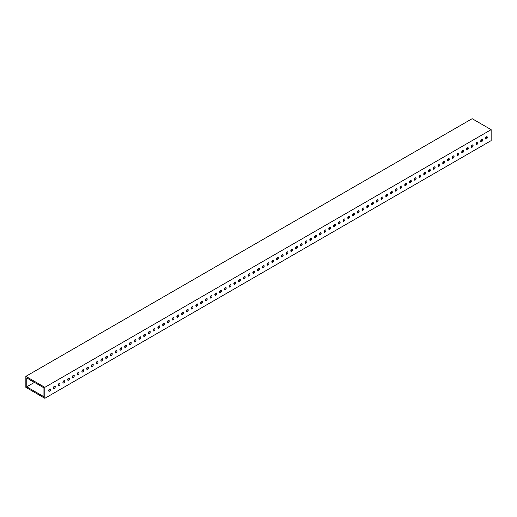<?xml version="1.0" encoding="UTF-8"?>
<svg xmlns="http://www.w3.org/2000/svg" width="517" height="517" viewBox="0 0 517 517"><rect width="100%" height="100%" fill="white"/><g stroke="black" fill="none" stroke-linecap="round" stroke-linejoin="round"><path stroke-width="0.78" d="M54.337 388.409A1.318 0.763 120 0 0 55.196 387.252A1.318 0.763 120 0 0 54.996 386.199A1.318 0.763 120 0 0 54.337 386.264A1.318 0.763 120 0 0 53.477 387.42A1.318 0.763 120 0 0 53.678 388.474A1.318 0.763 120 0 0 54.337 388.409M54.375 386.238A1.318 0.763 -60 0 1 53.445 387.899A1.318 0.763 -60 0 1 53.406 387.918M49.587 391.156A1.318 0.763 120 0 0 50.453 389.992A1.318 0.763 120 0 0 50.246 388.939A1.318 0.763 120 0 0 49.587 389.004A1.318 0.763 120 0 0 48.727 390.161A1.318 0.763 120 0 0 48.934 391.22A1.318 0.763 120 0 0 49.587 391.156M49.632 388.984A1.318 0.763 -60 0 1 48.701 390.639A1.318 0.763 -60 0 1 48.663 390.658M30.561 380.118A1.318 0.763 120 0 0 30.833 380.764A1.318 0.763 120 0 0 31.485 380.699A1.318 0.763 120 0 0 31.531 380.68M59.087 385.669A1.318 0.763 120 0 0 59.946 384.512A1.318 0.763 120 0 0 59.746 383.459A1.318 0.763 120 0 0 59.087 383.524A1.318 0.763 120 0 0 58.227 384.68A1.318 0.763 120 0 0 58.427 385.734A1.318 0.763 120 0 0 59.087 385.669M59.125 383.498A1.318 0.763 -60 0 1 58.195 385.159A1.318 0.763 -60 0 1 58.156 385.178M63.837 382.929A1.318 0.763 120 0 0 64.696 381.772A1.318 0.763 120 0 0 64.489 380.712A1.318 0.763 120 0 0 63.837 380.777A1.318 0.763 120 0 0 62.977 381.94A1.318 0.763 120 0 0 63.177 382.994A1.318 0.763 120 0 0 63.837 382.929M63.875 380.758A1.318 0.763 -60 0 1 62.945 382.412A1.318 0.763 -60 0 1 62.906 382.438M68.58 380.189A1.318 0.763 120 0 0 69.44 379.026A1.318 0.763 120 0 0 69.239 377.972A1.318 0.763 120 0 0 68.58 378.037A1.318 0.763 120 0 0 67.721 379.2A1.318 0.763 120 0 0 67.921 380.253A1.318 0.763 120 0 0 68.58 380.189M68.619 378.017A1.318 0.763 -60 0 1 67.688 379.672A1.318 0.763 -60 0 1 67.649 379.698M73.33 377.449A1.318 0.763 120 0 0 74.189 376.286A1.318 0.763 120 0 0 73.989 375.232A1.318 0.763 120 0 0 73.33 375.297A1.318 0.763 120 0 0 72.47 376.46A1.318 0.763 120 0 0 72.671 377.513A1.318 0.763 120 0 0 73.33 377.449M73.369 375.277A1.318 0.763 -60 0 1 72.438 376.932A1.318 0.763 -60 0 1 72.399 376.958M78.08 374.702A1.318 0.763 120 0 0 78.939 373.545A1.318 0.763 120 0 0 78.733 372.492A1.318 0.763 120 0 0 78.08 372.557A1.318 0.763 120 0 0 77.22 373.713A1.318 0.763 120 0 0 77.421 374.773A1.318 0.763 120 0 0 78.08 374.702M78.119 372.537A1.318 0.763 -60 0 1 77.188 374.192A1.318 0.763 -60 0 1 77.149 374.211M82.823 371.962A1.318 0.763 120 0 0 83.683 370.805A1.318 0.763 120 0 0 83.483 369.752A1.318 0.763 120 0 0 82.823 369.817A1.318 0.763 120 0 0 81.964 370.973A1.318 0.763 120 0 0 82.171 372.027A1.318 0.763 120 0 0 82.823 371.962M82.862 369.791A1.318 0.763 -60 0 1 81.938 371.452A1.318 0.763 -60 0 1 81.893 371.471M87.573 369.222A1.318 0.763 120 0 0 88.433 368.065A1.318 0.763 120 0 0 88.233 367.012A1.318 0.763 120 0 0 87.573 367.076A1.318 0.763 120 0 0 86.714 368.233A1.318 0.763 120 0 0 86.914 369.287A1.318 0.763 120 0 0 87.573 369.222M87.612 367.051A1.318 0.763 -60 0 1 86.682 368.711A1.318 0.763 -60 0 1 86.643 368.731M92.323 366.482A1.318 0.763 120 0 0 93.183 365.325A1.318 0.763 120 0 0 92.982 364.265A1.318 0.763 120 0 0 92.323 364.33A1.318 0.763 120 0 0 91.464 365.493A1.318 0.763 120 0 0 91.664 366.547A1.318 0.763 120 0 0 92.323 366.482M92.362 364.311A1.318 0.763 -60 0 1 91.431 365.965A1.318 0.763 -60 0 1 91.393 365.991M97.067 363.742A1.318 0.763 120 0 0 97.926 362.579A1.318 0.763 120 0 0 97.726 361.525A1.318 0.763 120 0 0 97.067 361.59A1.318 0.763 120 0 0 96.207 362.753A1.318 0.763 120 0 0 96.414 363.806A1.318 0.763 120 0 0 97.067 363.742M97.112 361.57A1.318 0.763 -60 0 1 96.181 363.225A1.318 0.763 -60 0 1 96.143 363.251M101.817 361.002A1.318 0.763 120 0 0 102.676 359.838A1.318 0.763 120 0 0 102.476 358.785A1.318 0.763 120 0 0 101.817 358.85A1.318 0.763 120 0 0 100.957 360.013A1.318 0.763 120 0 0 101.158 361.066A1.318 0.763 120 0 0 101.817 361.002M101.855 358.83A1.318 0.763 -60 0 1 100.925 360.485A1.318 0.763 -60 0 1 100.886 360.504M106.567 358.255A1.318 0.763 120 0 0 107.426 357.098A1.318 0.763 120 0 0 107.226 356.045A1.318 0.763 120 0 0 106.567 356.11A1.318 0.763 120 0 0 105.707 357.266A1.318 0.763 120 0 0 105.907 358.326A1.318 0.763 120 0 0 106.567 358.255M106.605 356.09A1.318 0.763 -60 0 1 105.675 357.745A1.318 0.763 -60 0 1 105.636 357.764M111.31 355.515A1.318 0.763 120 0 0 112.176 354.358A1.318 0.763 120 0 0 111.969 353.305A1.318 0.763 120 0 0 111.31 353.369A1.318 0.763 120 0 0 110.451 354.526A1.318 0.763 120 0 0 110.657 355.58A1.318 0.763 120 0 0 111.31 355.515M111.355 353.344A1.318 0.763 -60 0 1 110.425 355.005A1.318 0.763 -60 0 1 110.386 355.024M116.06 352.775A1.318 0.763 120 0 0 116.92 351.618A1.318 0.763 120 0 0 116.719 350.558A1.318 0.763 120 0 0 116.06 350.629A1.318 0.763 120 0 0 115.201 351.786A1.318 0.763 120 0 0 115.401 352.84A1.318 0.763 120 0 0 116.06 352.775M116.099 350.604A1.318 0.763 -60 0 1 115.168 352.264A1.318 0.763 -60 0 1 115.129 352.284M120.81 350.035A1.318 0.763 120 0 0 121.669 348.872A1.318 0.763 120 0 0 121.469 347.818A1.318 0.763 120 0 0 120.81 347.883A1.318 0.763 120 0 0 119.95 349.046A1.318 0.763 120 0 0 120.151 350.099A1.318 0.763 120 0 0 120.81 350.035M120.849 347.863A1.318 0.763 -60 0 1 119.918 349.518A1.318 0.763 -60 0 1 119.879 349.544M125.56 347.295A1.318 0.763 120 0 0 126.419 346.132A1.318 0.763 120 0 0 126.213 345.078A1.318 0.763 120 0 0 125.56 345.143A1.318 0.763 120 0 0 124.7 346.306A1.318 0.763 120 0 0 124.901 347.359A1.318 0.763 120 0 0 125.56 347.295M125.599 345.123A1.318 0.763 -60 0 1 124.668 346.778A1.318 0.763 -60 0 1 124.629 346.804M130.303 344.555A1.318 0.763 120 0 0 131.163 343.391A1.318 0.763 120 0 0 130.963 342.338A1.318 0.763 120 0 0 130.303 342.403A1.318 0.763 120 0 0 129.444 343.559A1.318 0.763 120 0 0 129.644 344.619A1.318 0.763 120 0 0 130.303 344.555M130.342 342.383A1.318 0.763 -60 0 1 129.418 344.038A1.318 0.763 -60 0 1 129.373 344.057M135.053 341.808A1.318 0.763 120 0 0 135.913 340.651A1.318 0.763 120 0 0 135.713 339.598A1.318 0.763 120 0 0 135.053 339.663A1.318 0.763 120 0 0 134.194 340.819A1.318 0.763 120 0 0 134.394 341.879A1.318 0.763 120 0 0 135.053 341.808M135.092 339.637A1.318 0.763 -60 0 1 134.161 341.298A1.318 0.763 -60 0 1 134.123 341.317M139.803 339.068A1.318 0.763 120 0 0 140.663 337.911A1.318 0.763 120 0 0 140.456 336.858A1.318 0.763 120 0 0 139.803 336.922A1.318 0.763 120 0 0 138.944 338.079A1.318 0.763 120 0 0 139.144 339.133A1.318 0.763 120 0 0 139.803 339.068M139.842 336.897A1.318 0.763 -60 0 1 138.911 338.557A1.318 0.763 -60 0 1 138.873 338.577M144.547 336.328A1.318 0.763 120 0 0 145.406 335.171A1.318 0.763 120 0 0 145.206 334.111A1.318 0.763 120 0 0 144.547 334.182A1.318 0.763 120 0 0 143.687 335.339A1.318 0.763 120 0 0 143.894 336.393A1.318 0.763 120 0 0 144.547 336.328M144.586 334.156A1.318 0.763 -60 0 1 143.661 335.817A1.318 0.763 -60 0 1 143.616 335.837M149.297 333.588A1.318 0.763 120 0 0 150.156 332.425A1.318 0.763 120 0 0 149.956 331.371A1.318 0.763 120 0 0 149.297 331.436A1.318 0.763 120 0 0 148.437 332.599A1.318 0.763 120 0 0 148.637 333.652A1.318 0.763 120 0 0 149.297 333.588M149.335 331.416A1.318 0.763 -60 0 1 148.405 333.071A1.318 0.763 -60 0 1 148.366 333.097M154.047 330.848A1.318 0.763 120 0 0 154.906 329.684A1.318 0.763 120 0 0 154.706 328.631A1.318 0.763 120 0 0 154.047 328.696A1.318 0.763 120 0 0 153.187 329.859A1.318 0.763 120 0 0 153.387 330.912A1.318 0.763 120 0 0 154.047 330.848M154.085 328.676A1.318 0.763 -60 0 1 153.155 330.331A1.318 0.763 -60 0 1 153.116 330.357M158.79 328.108A1.318 0.763 120 0 0 159.65 326.944A1.318 0.763 120 0 0 159.449 325.891A1.318 0.763 120 0 0 158.79 325.956A1.318 0.763 120 0 0 157.931 327.112A1.318 0.763 120 0 0 158.137 328.172A1.318 0.763 120 0 0 158.79 328.108M158.835 325.936A1.318 0.763 -60 0 1 157.905 327.591A1.318 0.763 -60 0 1 157.866 327.61M163.54 325.361A1.318 0.763 120 0 0 164.4 324.204A1.318 0.763 120 0 0 164.199 323.151A1.318 0.763 120 0 0 163.54 323.215A1.318 0.763 120 0 0 162.681 324.372A1.318 0.763 120 0 0 162.881 325.426A1.318 0.763 120 0 0 163.54 325.361M163.579 323.19A1.318 0.763 -60 0 1 162.648 324.85A1.318 0.763 -60 0 1 162.609 324.87M168.29 322.621A1.318 0.763 120 0 0 169.149 321.464A1.318 0.763 120 0 0 168.949 320.411A1.318 0.763 120 0 0 168.29 320.475A1.318 0.763 120 0 0 167.43 321.632A1.318 0.763 120 0 0 167.631 322.686A1.318 0.763 120 0 0 168.29 322.621M168.329 320.45A1.318 0.763 -60 0 1 167.398 322.11A1.318 0.763 -60 0 1 167.359 322.13M173.04 319.881A1.318 0.763 120 0 0 173.899 318.724A1.318 0.763 120 0 0 173.693 317.664A1.318 0.763 120 0 0 173.04 317.729A1.318 0.763 120 0 0 172.174 318.892A1.318 0.763 120 0 0 172.381 319.945A1.318 0.763 120 0 0 173.04 319.881M173.079 317.709A1.318 0.763 -60 0 1 172.148 319.37A1.318 0.763 -60 0 1 172.109 319.39M177.783 317.141A1.318 0.763 120 0 0 178.643 315.977A1.318 0.763 120 0 0 178.443 314.924A1.318 0.763 120 0 0 177.783 314.989A1.318 0.763 120 0 0 176.924 316.152A1.318 0.763 120 0 0 177.124 317.205A1.318 0.763 120 0 0 177.783 317.141M177.822 314.969A1.318 0.763 -60 0 1 176.892 316.624A1.318 0.763 -60 0 1 176.853 316.65M182.533 314.401A1.318 0.763 120 0 0 183.393 313.237A1.318 0.763 120 0 0 183.192 312.184A1.318 0.763 120 0 0 182.533 312.249A1.318 0.763 120 0 0 181.674 313.412A1.318 0.763 120 0 0 181.874 314.465A1.318 0.763 120 0 0 182.533 314.401M182.572 312.229A1.318 0.763 -60 0 1 181.641 313.884A1.318 0.763 -60 0 1 181.603 313.909M187.283 311.661A1.318 0.763 120 0 0 188.143 310.497A1.318 0.763 120 0 0 187.936 309.444A1.318 0.763 120 0 0 187.283 309.509A1.318 0.763 120 0 0 186.424 310.665A1.318 0.763 120 0 0 186.624 311.725A1.318 0.763 120 0 0 187.283 311.661M187.322 309.489A1.318 0.763 -60 0 1 186.391 311.144A1.318 0.763 -60 0 1 186.353 311.163M192.027 308.914A1.318 0.763 120 0 0 192.886 307.757A1.318 0.763 120 0 0 192.686 306.704A1.318 0.763 120 0 0 192.027 306.768A1.318 0.763 120 0 0 191.167 307.925A1.318 0.763 120 0 0 191.368 308.979A1.318 0.763 120 0 0 192.027 308.914M192.065 306.743A1.318 0.763 -60 0 1 191.141 308.403A1.318 0.763 -60 0 1 191.096 308.423M196.777 306.174A1.318 0.763 120 0 0 197.636 305.017A1.318 0.763 120 0 0 197.436 303.964A1.318 0.763 120 0 0 196.777 304.028A1.318 0.763 120 0 0 195.917 305.185A1.318 0.763 120 0 0 196.117 306.238A1.318 0.763 120 0 0 196.777 306.174M196.815 304.002A1.318 0.763 -60 0 1 195.885 305.663A1.318 0.763 -60 0 1 195.846 305.683M201.527 303.434A1.318 0.763 120 0 0 202.386 302.277A1.318 0.763 120 0 0 202.179 301.217A1.318 0.763 120 0 0 201.527 301.282A1.318 0.763 120 0 0 200.667 302.445A1.318 0.763 120 0 0 200.867 303.498A1.318 0.763 120 0 0 201.527 303.434M201.565 301.262A1.318 0.763 -60 0 1 200.635 302.917A1.318 0.763 -60 0 1 200.596 302.943M206.27 300.694A1.318 0.763 120 0 0 207.13 299.53A1.318 0.763 120 0 0 206.929 298.477A1.318 0.763 120 0 0 206.27 298.542A1.318 0.763 120 0 0 205.411 299.705A1.318 0.763 120 0 0 205.617 300.758A1.318 0.763 120 0 0 206.27 300.694M206.309 298.522A1.318 0.763 -60 0 1 205.385 300.177A1.318 0.763 -60 0 1 205.339 300.203M211.02 297.954A1.318 0.763 120 0 0 211.88 296.79A1.318 0.763 120 0 0 211.679 295.737A1.318 0.763 120 0 0 211.02 295.802A1.318 0.763 120 0 0 210.16 296.965A1.318 0.763 120 0 0 210.361 298.018A1.318 0.763 120 0 0 211.02 297.954M211.059 295.782A1.318 0.763 -60 0 1 210.128 297.437A1.318 0.763 -60 0 1 210.089 297.462M215.77 295.213A1.318 0.763 120 0 0 216.629 294.05A1.318 0.763 120 0 0 216.429 292.997A1.318 0.763 120 0 0 215.77 293.061A1.318 0.763 120 0 0 214.91 294.218A1.318 0.763 120 0 0 215.111 295.278A1.318 0.763 120 0 0 215.77 295.213M215.809 293.042A1.318 0.763 -60 0 1 214.878 294.696A1.318 0.763 -60 0 1 214.839 294.716M220.513 292.467A1.318 0.763 120 0 0 221.373 291.31A1.318 0.763 120 0 0 221.173 290.257A1.318 0.763 120 0 0 220.513 290.321A1.318 0.763 120 0 0 219.654 291.478A1.318 0.763 120 0 0 219.861 292.532A1.318 0.763 120 0 0 220.513 292.467M220.559 290.296A1.318 0.763 -60 0 1 219.628 291.956A1.318 0.763 -60 0 1 219.589 291.976M225.263 289.727A1.318 0.763 120 0 0 226.123 288.57A1.318 0.763 120 0 0 225.923 287.517A1.318 0.763 120 0 0 225.263 287.581A1.318 0.763 120 0 0 224.404 288.738A1.318 0.763 120 0 0 224.604 289.791A1.318 0.763 120 0 0 225.263 289.727M225.302 287.555A1.318 0.763 -60 0 1 224.372 289.216A1.318 0.763 -60 0 1 224.333 289.236M230.013 286.987A1.318 0.763 120 0 0 230.873 285.83A1.318 0.763 120 0 0 230.672 284.77A1.318 0.763 120 0 0 230.013 284.835A1.318 0.763 120 0 0 229.154 285.998A1.318 0.763 120 0 0 229.354 287.051A1.318 0.763 120 0 0 230.013 286.987M230.052 284.815A1.318 0.763 -60 0 1 229.121 286.47A1.318 0.763 -60 0 1 229.083 286.496M234.763 284.247A1.318 0.763 120 0 0 235.623 283.083A1.318 0.763 120 0 0 235.416 282.03A1.318 0.763 120 0 0 234.763 282.095A1.318 0.763 120 0 0 233.897 283.258A1.318 0.763 120 0 0 234.104 284.311A1.318 0.763 120 0 0 234.763 284.247M234.802 282.075A1.318 0.763 -60 0 1 233.871 283.73A1.318 0.763 -60 0 1 233.833 283.755M239.507 281.507A1.318 0.763 120 0 0 240.366 280.343A1.318 0.763 120 0 0 240.166 279.29A1.318 0.763 120 0 0 239.507 279.354A1.318 0.763 120 0 0 238.647 280.518A1.318 0.763 120 0 0 238.848 281.571A1.318 0.763 120 0 0 239.507 281.507M239.545 279.335A1.318 0.763 -60 0 1 238.615 280.99A1.318 0.763 -60 0 1 238.576 281.009M244.257 278.76A1.318 0.763 120 0 0 245.116 277.603A1.318 0.763 120 0 0 244.916 276.55A1.318 0.763 120 0 0 244.257 276.614A1.318 0.763 120 0 0 243.397 277.771A1.318 0.763 120 0 0 243.597 278.831A1.318 0.763 120 0 0 244.257 278.76M244.295 276.595A1.318 0.763 -60 0 1 243.365 278.249A1.318 0.763 -60 0 1 243.326 278.269M249.007 276.02A1.318 0.763 120 0 0 249.866 274.863A1.318 0.763 120 0 0 249.659 273.81A1.318 0.763 120 0 0 249.007 273.874A1.318 0.763 120 0 0 248.147 275.031A1.318 0.763 120 0 0 248.347 276.084A1.318 0.763 120 0 0 249.007 276.02M249.045 273.848A1.318 0.763 -60 0 1 248.115 275.509A1.318 0.763 -60 0 1 248.076 275.529M253.75 273.28A1.318 0.763 120 0 0 254.61 272.123A1.318 0.763 120 0 0 254.409 271.063A1.318 0.763 120 0 0 253.75 271.134A1.318 0.763 120 0 0 252.891 272.291A1.318 0.763 120 0 0 253.091 273.344A1.318 0.763 120 0 0 253.75 273.28M253.789 271.108A1.318 0.763 -60 0 1 252.865 272.769A1.318 0.763 -60 0 1 252.819 272.789M258.5 270.54A1.318 0.763 120 0 0 259.36 269.383A1.318 0.763 120 0 0 259.159 268.323A1.318 0.763 120 0 0 258.5 268.388A1.318 0.763 120 0 0 257.64 269.551A1.318 0.763 120 0 0 257.841 270.604A1.318 0.763 120 0 0 258.5 270.54M258.539 268.368A1.318 0.763 -60 0 1 257.608 270.023A1.318 0.763 -60 0 1 257.569 270.048M263.25 267.8A1.318 0.763 120 0 0 264.109 266.636A1.318 0.763 120 0 0 263.909 265.583A1.318 0.763 120 0 0 263.25 265.648A1.318 0.763 120 0 0 262.39 266.811A1.318 0.763 120 0 0 262.591 267.864A1.318 0.763 120 0 0 263.25 267.8M263.289 265.628A1.318 0.763 -60 0 1 262.358 267.283A1.318 0.763 -60 0 1 262.319 267.308M267.993 265.059A1.318 0.763 120 0 0 268.853 263.896A1.318 0.763 120 0 0 268.653 262.843A1.318 0.763 120 0 0 267.993 262.907A1.318 0.763 120 0 0 267.134 264.071A1.318 0.763 120 0 0 267.341 265.124A1.318 0.763 120 0 0 267.993 265.059M268.039 262.888A1.318 0.763 -60 0 1 267.108 264.542A1.318 0.763 -60 0 1 267.069 264.562M272.743 262.313A1.318 0.763 120 0 0 273.603 261.156A1.318 0.763 120 0 0 273.403 260.103A1.318 0.763 120 0 0 272.743 260.167A1.318 0.763 120 0 0 271.884 261.324A1.318 0.763 120 0 0 272.084 262.384A1.318 0.763 120 0 0 272.743 262.313M272.782 260.148A1.318 0.763 -60 0 1 271.852 261.802A1.318 0.763 -60 0 1 271.813 261.822M277.493 259.573A1.318 0.763 120 0 0 278.353 258.416A1.318 0.763 120 0 0 278.152 257.363A1.318 0.763 120 0 0 277.493 257.427A1.318 0.763 120 0 0 276.634 258.584A1.318 0.763 120 0 0 276.834 259.637A1.318 0.763 120 0 0 277.493 259.573M277.532 257.401A1.318 0.763 -60 0 1 276.601 259.062A1.318 0.763 -60 0 1 276.563 259.082M282.237 256.833A1.318 0.763 120 0 0 283.103 255.676A1.318 0.763 120 0 0 282.896 254.616A1.318 0.763 120 0 0 282.237 254.687A1.318 0.763 120 0 0 281.377 255.844A1.318 0.763 120 0 0 281.584 256.897A1.318 0.763 120 0 0 282.237 256.833M282.282 254.661A1.318 0.763 -60 0 1 281.351 256.322A1.318 0.763 -60 0 1 281.313 256.342M286.987 254.093A1.318 0.763 120 0 0 287.846 252.929A1.318 0.763 120 0 0 287.646 251.876A1.318 0.763 120 0 0 286.987 251.941A1.318 0.763 120 0 0 286.127 253.104A1.318 0.763 120 0 0 286.328 254.157A1.318 0.763 120 0 0 286.987 254.093M287.025 251.921A1.318 0.763 -60 0 1 286.095 253.576A1.318 0.763 -60 0 1 286.056 253.601M291.737 251.352A1.318 0.763 120 0 0 292.596 250.189A1.318 0.763 120 0 0 292.396 249.136A1.318 0.763 120 0 0 291.737 249.2A1.318 0.763 120 0 0 290.877 250.364A1.318 0.763 120 0 0 291.077 251.417A1.318 0.763 120 0 0 291.737 251.352M291.775 249.181A1.318 0.763 -60 0 1 290.845 250.835A1.318 0.763 -60 0 1 290.806 250.861M296.487 248.612A1.318 0.763 120 0 0 297.346 247.449A1.318 0.763 120 0 0 297.139 246.396A1.318 0.763 120 0 0 296.487 246.46A1.318 0.763 120 0 0 295.627 247.617A1.318 0.763 120 0 0 295.827 248.677A1.318 0.763 120 0 0 296.487 248.612M296.525 246.441A1.318 0.763 -60 0 1 295.595 248.095A1.318 0.763 -60 0 1 295.556 248.115M301.23 245.866A1.318 0.763 120 0 0 302.09 244.709A1.318 0.763 120 0 0 301.889 243.656A1.318 0.763 120 0 0 301.23 243.72A1.318 0.763 120 0 0 300.371 244.877A1.318 0.763 120 0 0 300.571 245.937A1.318 0.763 120 0 0 301.23 245.866M301.269 243.694A1.318 0.763 -60 0 1 300.338 245.355A1.318 0.763 -60 0 1 300.299 245.375M305.98 243.126A1.318 0.763 120 0 0 306.839 241.969A1.318 0.763 120 0 0 306.639 240.916A1.318 0.763 120 0 0 305.98 240.98A1.318 0.763 120 0 0 305.12 242.137A1.318 0.763 120 0 0 305.321 243.19A1.318 0.763 120 0 0 305.98 243.126M306.019 240.954A1.318 0.763 -60 0 1 305.088 242.615A1.318 0.763 -60 0 1 305.049 242.635M310.73 240.386A1.318 0.763 120 0 0 311.589 239.229A1.318 0.763 120 0 0 311.383 238.169A1.318 0.763 120 0 0 310.73 238.24A1.318 0.763 120 0 0 309.87 239.397A1.318 0.763 120 0 0 310.071 240.45A1.318 0.763 120 0 0 310.73 240.386M310.769 238.214A1.318 0.763 -60 0 1 309.838 239.875A1.318 0.763 -60 0 1 309.799 239.894M315.473 237.646A1.318 0.763 120 0 0 316.333 236.482A1.318 0.763 120 0 0 316.133 235.429A1.318 0.763 120 0 0 315.473 235.493A1.318 0.763 120 0 0 314.614 236.657A1.318 0.763 120 0 0 314.821 237.71A1.318 0.763 120 0 0 315.473 237.646M315.512 235.474A1.318 0.763 -60 0 1 314.588 237.129A1.318 0.763 -60 0 1 314.543 237.154M320.223 234.905A1.318 0.763 120 0 0 321.083 233.742A1.318 0.763 120 0 0 320.883 232.689A1.318 0.763 120 0 0 320.223 232.753A1.318 0.763 120 0 0 319.364 233.917A1.318 0.763 120 0 0 319.564 234.97A1.318 0.763 120 0 0 320.223 234.905M320.262 232.734A1.318 0.763 -60 0 1 319.332 234.388A1.318 0.763 -60 0 1 319.293 234.414M324.973 232.165A1.318 0.763 120 0 0 325.833 231.002A1.318 0.763 120 0 0 325.632 229.949A1.318 0.763 120 0 0 324.973 230.013A1.318 0.763 120 0 0 324.114 231.17A1.318 0.763 120 0 0 324.314 232.23A1.318 0.763 120 0 0 324.973 232.165M325.012 229.994A1.318 0.763 -60 0 1 324.081 231.648A1.318 0.763 -60 0 1 324.043 231.668M329.717 229.419A1.318 0.763 120 0 0 330.576 228.262A1.318 0.763 120 0 0 330.376 227.209A1.318 0.763 120 0 0 329.717 227.273A1.318 0.763 120 0 0 328.857 228.43A1.318 0.763 120 0 0 329.064 229.483A1.318 0.763 120 0 0 329.717 229.419M329.762 227.247A1.318 0.763 -60 0 1 328.831 228.908A1.318 0.763 -60 0 1 328.793 228.928M334.467 226.679A1.318 0.763 120 0 0 335.326 225.522A1.318 0.763 120 0 0 335.126 224.468A1.318 0.763 120 0 0 334.467 224.533A1.318 0.763 120 0 0 333.607 225.69A1.318 0.763 120 0 0 333.808 226.743A1.318 0.763 120 0 0 334.467 226.679M334.505 224.507A1.318 0.763 -60 0 1 333.575 226.168A1.318 0.763 -60 0 1 333.536 226.188M339.217 223.939A1.318 0.763 120 0 0 340.076 222.782A1.318 0.763 120 0 0 339.876 221.722A1.318 0.763 120 0 0 339.217 221.787A1.318 0.763 120 0 0 338.357 222.95A1.318 0.763 120 0 0 338.557 224.003A1.318 0.763 120 0 0 339.217 223.939M339.255 221.767A1.318 0.763 -60 0 1 338.325 223.428A1.318 0.763 -60 0 1 338.286 223.447M343.96 221.198A1.318 0.763 120 0 0 344.826 220.035A1.318 0.763 120 0 0 344.619 218.982A1.318 0.763 120 0 0 343.96 219.046A1.318 0.763 120 0 0 343.101 220.21A1.318 0.763 120 0 0 343.307 221.263A1.318 0.763 120 0 0 343.96 221.198M344.005 219.027A1.318 0.763 -60 0 1 343.075 220.681A1.318 0.763 -60 0 1 343.036 220.707M348.71 218.458A1.318 0.763 120 0 0 349.57 217.295A1.318 0.763 120 0 0 349.369 216.242A1.318 0.763 120 0 0 348.71 216.306A1.318 0.763 120 0 0 347.851 217.47A1.318 0.763 120 0 0 348.051 218.523A1.318 0.763 120 0 0 348.71 218.458M348.749 216.287A1.318 0.763 -60 0 1 347.818 217.941A1.318 0.763 -60 0 1 347.779 217.967M353.46 215.718A1.318 0.763 120 0 0 354.319 214.555A1.318 0.763 120 0 0 354.119 213.502A1.318 0.763 120 0 0 353.46 213.566A1.318 0.763 120 0 0 352.6 214.723A1.318 0.763 120 0 0 352.801 215.783A1.318 0.763 120 0 0 353.46 215.718M353.499 213.547A1.318 0.763 -60 0 1 352.568 215.201A1.318 0.763 -60 0 1 352.529 215.221M358.21 212.972A1.318 0.763 120 0 0 359.069 211.815A1.318 0.763 120 0 0 358.863 210.762A1.318 0.763 120 0 0 358.21 210.826A1.318 0.763 120 0 0 357.35 211.983A1.318 0.763 120 0 0 357.551 213.036A1.318 0.763 120 0 0 358.21 212.972M358.249 210.8A1.318 0.763 -60 0 1 357.318 212.461A1.318 0.763 -60 0 1 357.279 212.481M362.953 210.232A1.318 0.763 120 0 0 363.813 209.075A1.318 0.763 120 0 0 363.613 208.021A1.318 0.763 120 0 0 362.953 208.086A1.318 0.763 120 0 0 362.094 209.243A1.318 0.763 120 0 0 362.294 210.296A1.318 0.763 120 0 0 362.953 210.232M362.992 208.06A1.318 0.763 -60 0 1 362.068 209.721A1.318 0.763 -60 0 1 362.023 209.74M367.703 207.491A1.318 0.763 120 0 0 368.563 206.335A1.318 0.763 120 0 0 368.363 205.275A1.318 0.763 120 0 0 367.703 205.339A1.318 0.763 120 0 0 366.844 206.503A1.318 0.763 120 0 0 367.044 207.556A1.318 0.763 120 0 0 367.703 207.491M367.742 205.32A1.318 0.763 -60 0 1 366.812 206.974A1.318 0.763 -60 0 1 366.773 207M372.453 204.751A1.318 0.763 120 0 0 373.313 203.588A1.318 0.763 120 0 0 373.106 202.535A1.318 0.763 120 0 0 372.453 202.599A1.318 0.763 120 0 0 371.594 203.763A1.318 0.763 120 0 0 371.794 204.816A1.318 0.763 120 0 0 372.453 204.751M372.492 202.58A1.318 0.763 -60 0 1 371.561 204.234A1.318 0.763 -60 0 1 371.523 204.26M377.197 202.011A1.318 0.763 120 0 0 378.056 200.848A1.318 0.763 120 0 0 377.856 199.795A1.318 0.763 120 0 0 377.197 199.859A1.318 0.763 120 0 0 376.337 201.023A1.318 0.763 120 0 0 376.544 202.076A1.318 0.763 120 0 0 377.197 202.011M377.236 199.84A1.318 0.763 -60 0 1 376.311 201.494A1.318 0.763 -60 0 1 376.266 201.52M381.947 199.271A1.318 0.763 120 0 0 382.806 198.108A1.318 0.763 120 0 0 382.606 197.055A1.318 0.763 120 0 0 381.947 197.119A1.318 0.763 120 0 0 381.087 198.276A1.318 0.763 120 0 0 381.288 199.336A1.318 0.763 120 0 0 381.947 199.271M381.985 197.1A1.318 0.763 -60 0 1 381.055 198.754A1.318 0.763 -60 0 1 381.016 198.774M386.697 196.525A1.318 0.763 120 0 0 387.556 195.368A1.318 0.763 120 0 0 387.356 194.314A1.318 0.763 120 0 0 386.697 194.379A1.318 0.763 120 0 0 385.837 195.536A1.318 0.763 120 0 0 386.037 196.589A1.318 0.763 120 0 0 386.697 196.525M386.735 194.353A1.318 0.763 -60 0 1 385.805 196.014A1.318 0.763 -60 0 1 385.766 196.033M391.44 193.785A1.318 0.763 120 0 0 392.3 192.628A1.318 0.763 120 0 0 392.099 191.574A1.318 0.763 120 0 0 391.44 191.639A1.318 0.763 120 0 0 390.581 192.796A1.318 0.763 120 0 0 390.787 193.849A1.318 0.763 120 0 0 391.44 193.785M391.485 191.613A1.318 0.763 -60 0 1 390.555 193.274A1.318 0.763 -60 0 1 390.516 193.293M396.19 191.044A1.318 0.763 120 0 0 397.05 189.888A1.318 0.763 120 0 0 396.849 188.828A1.318 0.763 120 0 0 396.19 188.892A1.318 0.763 120 0 0 395.331 190.056A1.318 0.763 120 0 0 395.531 191.109A1.318 0.763 120 0 0 396.19 191.044M396.229 188.873A1.318 0.763 -60 0 1 395.298 190.527A1.318 0.763 -60 0 1 395.259 190.553M400.94 188.304A1.318 0.763 120 0 0 401.799 187.141A1.318 0.763 120 0 0 401.599 186.088A1.318 0.763 120 0 0 400.94 186.152A1.318 0.763 120 0 0 400.08 187.316A1.318 0.763 120 0 0 400.281 188.369A1.318 0.763 120 0 0 400.94 188.304M400.979 186.133A1.318 0.763 -60 0 1 400.048 187.787A1.318 0.763 -60 0 1 400.009 187.813M405.69 185.564A1.318 0.763 120 0 0 406.549 184.401A1.318 0.763 120 0 0 406.343 183.348A1.318 0.763 120 0 0 405.69 183.412A1.318 0.763 120 0 0 404.824 184.575A1.318 0.763 120 0 0 405.031 185.629A1.318 0.763 120 0 0 405.69 185.564M405.729 183.393A1.318 0.763 -60 0 1 404.798 185.047A1.318 0.763 -60 0 1 404.759 185.067M410.433 182.818A1.318 0.763 120 0 0 411.293 181.661A1.318 0.763 120 0 0 411.093 180.607A1.318 0.763 120 0 0 410.433 180.672A1.318 0.763 120 0 0 409.574 181.829A1.318 0.763 120 0 0 409.774 182.889A1.318 0.763 120 0 0 410.433 182.818M410.472 180.653A1.318 0.763 -60 0 1 409.542 182.307A1.318 0.763 -60 0 1 409.503 182.327M415.183 180.078A1.318 0.763 120 0 0 416.043 178.921A1.318 0.763 120 0 0 415.842 177.867A1.318 0.763 120 0 0 415.183 177.932A1.318 0.763 120 0 0 414.324 179.089A1.318 0.763 120 0 0 414.524 180.142A1.318 0.763 120 0 0 415.183 180.078M415.222 177.906A1.318 0.763 -60 0 1 414.291 179.567A1.318 0.763 -60 0 1 414.253 179.586M419.933 177.337A1.318 0.763 120 0 0 420.793 176.181A1.318 0.763 120 0 0 420.586 175.121A1.318 0.763 120 0 0 419.933 175.192A1.318 0.763 120 0 0 419.074 176.349A1.318 0.763 120 0 0 419.274 177.402A1.318 0.763 120 0 0 419.933 177.337M419.972 175.166A1.318 0.763 -60 0 1 419.041 176.827A1.318 0.763 -60 0 1 419.003 176.846M424.677 174.597A1.318 0.763 120 0 0 425.536 173.441A1.318 0.763 120 0 0 425.336 172.381A1.318 0.763 120 0 0 424.677 172.445A1.318 0.763 120 0 0 423.817 173.609A1.318 0.763 120 0 0 424.018 174.662A1.318 0.763 120 0 0 424.677 174.597M424.716 172.426A1.318 0.763 -60 0 1 423.791 174.08A1.318 0.763 -60 0 1 423.746 174.106M429.427 171.857A1.318 0.763 120 0 0 430.286 170.694A1.318 0.763 120 0 0 430.086 169.641A1.318 0.763 120 0 0 429.427 169.705A1.318 0.763 120 0 0 428.567 170.868A1.318 0.763 120 0 0 428.767 171.922A1.318 0.763 120 0 0 429.427 171.857M429.465 169.686A1.318 0.763 -60 0 1 428.535 171.34A1.318 0.763 -60 0 1 428.496 171.366M434.177 169.117A1.318 0.763 120 0 0 435.036 167.954A1.318 0.763 120 0 0 434.829 166.901A1.318 0.763 120 0 0 434.177 166.965A1.318 0.763 120 0 0 433.317 168.128A1.318 0.763 120 0 0 433.517 169.182A1.318 0.763 120 0 0 434.177 169.117M434.215 166.946A1.318 0.763 -60 0 1 433.285 168.6A1.318 0.763 -60 0 1 433.246 168.62M438.92 166.371A1.318 0.763 120 0 0 439.78 165.214A1.318 0.763 120 0 0 439.579 164.16A1.318 0.763 120 0 0 438.92 164.225A1.318 0.763 120 0 0 438.061 165.382A1.318 0.763 120 0 0 438.267 166.442A1.318 0.763 120 0 0 438.92 166.371M438.959 164.206A1.318 0.763 -60 0 1 438.035 165.86A1.318 0.763 -60 0 1 437.989 165.879M443.67 163.63A1.318 0.763 120 0 0 444.53 162.474A1.318 0.763 120 0 0 444.329 161.42A1.318 0.763 120 0 0 443.67 161.485A1.318 0.763 120 0 0 442.811 162.642A1.318 0.763 120 0 0 443.011 163.695A1.318 0.763 120 0 0 443.67 163.63M443.709 161.459A1.318 0.763 -60 0 1 442.778 163.12A1.318 0.763 -60 0 1 442.739 163.139M448.42 160.89A1.318 0.763 120 0 0 449.279 159.734A1.318 0.763 120 0 0 449.079 158.674A1.318 0.763 120 0 0 448.42 158.745A1.318 0.763 120 0 0 447.56 159.902A1.318 0.763 120 0 0 447.761 160.955A1.318 0.763 120 0 0 448.42 160.89M448.459 158.719A1.318 0.763 -60 0 1 447.528 160.38A1.318 0.763 -60 0 1 447.489 160.399M453.163 158.15A1.318 0.763 120 0 0 454.023 156.987A1.318 0.763 120 0 0 453.823 155.934A1.318 0.763 120 0 0 453.163 155.998A1.318 0.763 120 0 0 452.304 157.162A1.318 0.763 120 0 0 452.511 158.215A1.318 0.763 120 0 0 453.163 158.15M453.209 155.979A1.318 0.763 -60 0 1 452.278 157.633A1.318 0.763 -60 0 1 452.239 157.659M457.913 155.41A1.318 0.763 120 0 0 458.773 154.247A1.318 0.763 120 0 0 458.573 153.194A1.318 0.763 120 0 0 457.913 153.258A1.318 0.763 120 0 0 457.054 154.421A1.318 0.763 120 0 0 457.254 155.475A1.318 0.763 120 0 0 457.913 155.41M457.952 153.239A1.318 0.763 -60 0 1 457.022 154.893A1.318 0.763 -60 0 1 456.983 154.919M462.663 152.67A1.318 0.763 120 0 0 463.523 151.507A1.318 0.763 120 0 0 463.322 150.453A1.318 0.763 120 0 0 462.663 150.518A1.318 0.763 120 0 0 461.804 151.675A1.318 0.763 120 0 0 462.004 152.735A1.318 0.763 120 0 0 462.663 152.67M462.702 150.499A1.318 0.763 -60 0 1 461.771 152.153A1.318 0.763 -60 0 1 461.733 152.172M467.413 149.924A1.318 0.763 120 0 0 468.273 148.767A1.318 0.763 120 0 0 468.066 147.713A1.318 0.763 120 0 0 467.413 147.778A1.318 0.763 120 0 0 466.547 148.935A1.318 0.763 120 0 0 466.754 149.988A1.318 0.763 120 0 0 467.413 149.924M467.452 147.752A1.318 0.763 -60 0 1 466.521 149.413A1.318 0.763 -60 0 1 466.483 149.432M472.157 147.183A1.318 0.763 120 0 0 473.016 146.027A1.318 0.763 120 0 0 472.816 144.973A1.318 0.763 120 0 0 472.157 145.038A1.318 0.763 120 0 0 471.297 146.195A1.318 0.763 120 0 0 471.498 147.248A1.318 0.763 120 0 0 472.157 147.183M472.195 145.012A1.318 0.763 -60 0 1 471.265 146.673A1.318 0.763 -60 0 1 471.226 146.692M476.907 144.443A1.318 0.763 120 0 0 477.766 143.287A1.318 0.763 120 0 0 477.566 142.227A1.318 0.763 120 0 0 476.907 142.298A1.318 0.763 120 0 0 476.047 143.455A1.318 0.763 120 0 0 476.247 144.508A1.318 0.763 120 0 0 476.907 144.443M476.945 142.272A1.318 0.763 -60 0 1 476.015 143.933A1.318 0.763 -60 0 1 475.976 143.952M481.657 141.703A1.318 0.763 120 0 0 482.516 140.54A1.318 0.763 120 0 0 482.309 139.487A1.318 0.763 120 0 0 481.657 139.551A1.318 0.763 120 0 0 480.797 140.714A1.318 0.763 120 0 0 480.997 141.768A1.318 0.763 120 0 0 481.657 141.703M481.695 139.532A1.318 0.763 -60 0 1 480.765 141.186A1.318 0.763 -60 0 1 480.726 141.212M486.4 138.963A1.318 0.763 120 0 0 487.26 137.8A1.318 0.763 120 0 0 487.059 136.746A1.318 0.763 120 0 0 486.4 136.811A1.318 0.763 120 0 0 485.541 137.974A1.318 0.763 120 0 0 485.741 139.028A1.318 0.763 120 0 0 486.4 138.963M486.439 136.792A1.318 0.763 -60 0 1 485.515 138.446A1.318 0.763 -60 0 1 485.469 138.472M25.85 387.336L44.843 398.303L44.843 387.336L25.85 376.37L25.85 387.336M43.951 396.759L43.951 387.853L26.742 377.914L26.742 386.826L43.951 396.759M44.843 398.303L491.15 140.63L491.15 129.664L472.157 118.697L25.85 376.37M44.843 387.336L491.15 129.664M26.742 386.826L34.458 382.367"/></g></svg>
